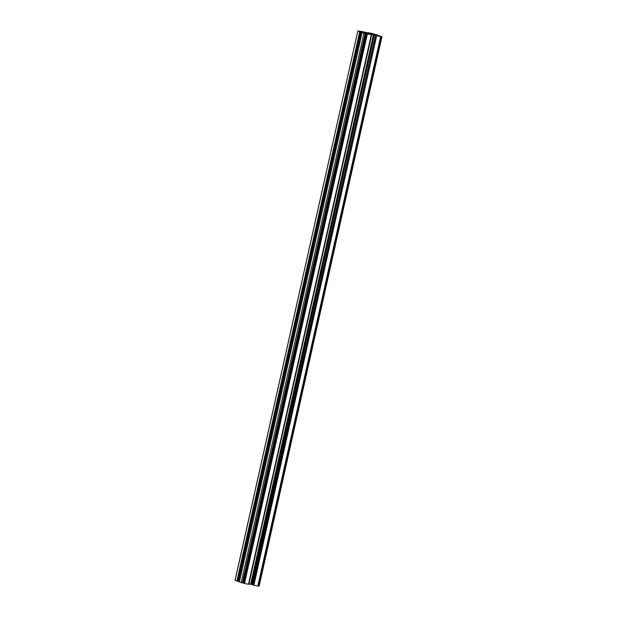 <?xml version="1.0" encoding="UTF-8"?>
<svg xmlns="http://www.w3.org/2000/svg" width="617" height="617" viewBox="0 0 617 617"><rect width="100%" height="100%" fill="white"/><g stroke="black" fill="none" stroke-linecap="round" stroke-linejoin="round"><path stroke-width="0.93" d="M258.23 585.996L259.125 586.15L381.9 36.604M252.87 585.009L258.207 586.111L381.044 36.565L376.964 35.508L381.962 36.604L378.645 35.678M248.96 583.829L252.854 584.808M366.436 33.734L243.561 583.266L244.486 583.512L248.852 584.322L371.627 34.776M242.72 582.81L243.622 582.98M239.357 581.978L242.689 582.965L365.526 33.418L365.033 33.225L368.31 33.958L366.398 33.711L367.331 33.958L244.486 583.512M238.417 581.337L239.396 581.523M235.1 580.396L238.401 581.415L361.169 31.868M372.583 34.29L378.661 35.624M372.629 34.089L373.061 34.436M375.537 35.053L375.653 34.544L373.146 34.066M375.653 34.544L375.884 35.138M376.108 35.192L376 34.629M376.216 34.714L377.087 34.93L376.987 35.362M377.226 35.408L377.087 34.93M377.326 34.976L373.038 33.943M373.401 33.742L368.148 32.678L368.102 33.179M368.21 33.202L368.202 32.716M368.31 32.755L369.089 33.372M369.568 33.465L369.182 32.971M369.66 33.063L369.922 33.526M371.141 33.603L370.007 33.148M371.149 33.573L363.328 31.891M363.783 32.061L363.336 31.845M363.814 31.937L359.202 31.112M360.027 31.374L359.217 31.027M360.058 31.236L362.873 31.937L357.875 30.85L235.092 580.435M257.821 586.065L380.658 36.519L381.044 36.565M368.426 33.441L371.557 34.089L368.426 33.441M236.905 581.106L359.75 31.552L357.937 30.881M359.75 31.552L360.613 31.768L237.776 581.322M238.015 581.368L360.613 31.768M363.498 32.693L363.598 32.238L361.092 31.752M363.598 32.238L364.462 32.446L364.354 32.94M364.5 32.963L364.462 32.446M364.601 32.5L367.161 33.349M367.84 33.465L367.208 33.148M367.855 33.387L366.868 33.418M367.022 33.395L362.133 32.431L239.35 582.016M241.162 582.687L363.999 33.133L362.187 32.462M363.999 33.133L365.21 33.403L242.373 582.949M248.466 584.276L371.311 34.722L367.331 33.958M371.311 34.722L371.719 34.267L370.293 33.989L370.2 34.39M369.282 34.097L371.635 34.737M369.313 33.95L370.293 33.989M371.719 34.267L374.326 34.914L251.489 584.461M251.79 584.515L374.326 34.914M374.627 34.968L375.491 35.184L252.654 584.731M376.632 35.609L375.491 35.184M376.655 35.624L375.645 35.462L252.862 585.047M252.97 585.086L375.699 35.501M375.807 35.539L376.678 35.755L253.842 585.302M380.658 36.519L376.678 35.755M258.238 585.996L381.082 36.442M377.643 35.022L377.542 35.462M250.618 584.245L373.462 34.699M365.472 32.716L365.38 33.133M381.962 36.604L259.125 586.15M377.604 35.477L377.704 35.022M368.041 33.171L368.148 32.678M366.398 33.711L243.561 583.266M238.401 581.415L361.238 31.86M239.296 581.978L362.133 32.431M248.852 584.322L371.696 34.768M252.808 585.016L375.645 35.462M357.875 30.85L235.038 580.396"/></g></svg>
